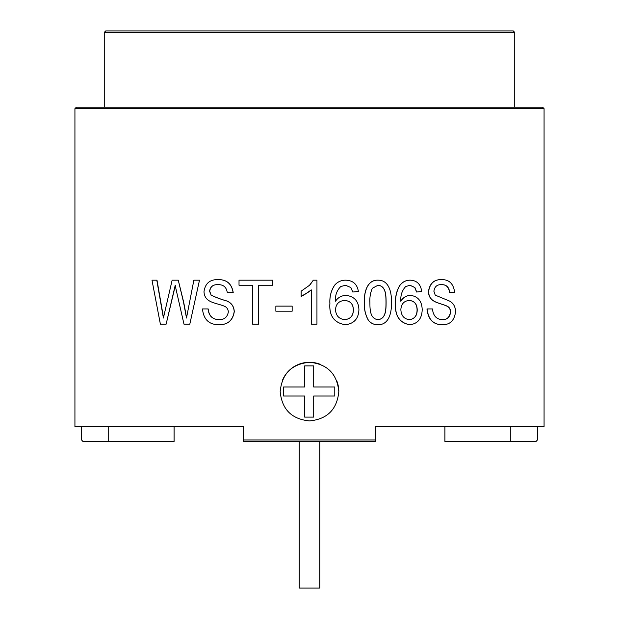 <?xml version="1.0" encoding="UTF-8"?>
<svg xmlns="http://www.w3.org/2000/svg" width="619" height="619" viewBox="0 0 619 619"><rect width="100%" height="100%" fill="white"/><g stroke="black" fill="none" stroke-linecap="round" stroke-linejoin="round"><path stroke-width="0.93" d="M319.76 441.448L319.76 588.05L299.24 588.05L299.24 441.448M313.694 417.105L304.656 417.105L304.656 396.021L283.572 396.021L283.572 386.983L304.656 386.983L304.656 365.899L313.694 365.899L313.694 386.983L334.778 386.983L334.778 396.021L313.694 396.021L313.694 417.105M309.5 420.92C327.289 419.202 337.069 409.43 338.817 391.603C337.076 373.775 327.296 364.003 309.5 362.277C291.688 364.018 281.916 373.791 280.183 391.603C281.9 409.399 291.681 419.171 309.5 420.92M352.838 292.021L350.834 287.51L345.503 285.251L340.744 286.558C336.782 290.497 335.041 295.379 335.529 301.198C338.082 297.437 341.618 295.503 346.129 295.402C354.323 296.4 358.587 301.159 358.919 309.678C358.548 318.762 353.983 323.776 345.232 324.727C334.159 322.832 329.053 315.783 329.912 303.573C329.525 296.633 331.119 290.497 334.686 285.173C337.618 281.784 341.348 280.121 345.874 280.183C353.062 280.484 357.225 284.245 358.37 291.456L352.784 292.021L350.78 287.51L345.464 285.251M335.498 301.198C338.044 297.437 341.58 295.503 346.091 295.402L346.129 295.402M345.232 324.727L345.193 324.727C334.128 322.832 329.022 315.775 329.888 303.573C329.501 296.625 331.095 290.489 334.655 285.173C337.587 281.784 341.309 280.121 345.828 280.183L345.874 280.183M377.954 324.727C374.162 324.805 371.013 323.397 368.506 320.487C365.388 315.086 364.003 309.082 364.359 302.467C363.871 293.019 366.92 279.703 377.954 280.183L378.047 280.183C389.15 280.005 391.819 292.857 391.409 302.467C391.842 312.138 389.088 324.975 378.047 324.727L377.954 324.727M416.711 292.021L414.892 287.51L410.041 285.251L405.677 286.558C402.017 290.497 400.408 295.379 400.857 301.198C403.224 297.437 406.482 295.503 410.614 295.402C418.057 296.4 421.918 301.159 422.197 309.678C421.887 318.762 417.755 323.776 409.793 324.727C399.588 322.832 394.868 315.783 395.626 303.573C395.27 296.633 396.756 290.497 400.075 285.173C402.799 281.784 406.234 280.121 410.374 280.183C416.92 280.484 420.696 284.245 421.701 291.456L416.579 292.021L414.761 287.51L409.917 285.251M400.741 301.198C403.108 297.437 406.358 295.503 410.49 295.402L410.614 295.402M409.793 324.727L409.67 324.727C399.472 322.832 394.76 315.775 395.518 303.573C395.17 296.625 396.647 290.489 399.959 285.173C402.683 281.784 406.118 280.121 410.25 280.183L410.374 280.183M442.314 319.652C446.949 319.799 449.665 317.238 450.47 311.976C450.315 308.997 449.054 307.016 446.694 306.041C444.055 304.703 436.65 302.908 433.981 301.167C430.476 299.24 428.627 296.068 428.433 291.657C429.671 283.479 433.973 279.463 441.332 279.618L441.494 279.618C449.193 279.44 453.588 283.765 454.671 292.586L449.564 292.586C448.876 287.146 446.198 284.516 441.533 284.694M442.539 324.727C433.323 324.813 428.139 319.551 426.971 308.935L427.118 308.935C428.286 319.551 433.486 324.813 442.701 324.727L442.539 324.727M310.266 284.5L313.315 280.183L309.5 285.289L301.144 291.178L301.144 296.369L303.287 295.41M313.315 280.183L316.951 280.183L316.951 324.163L311.303 324.163L311.303 289.893L303.627 295.24M74.93 108.65L544.07 108.65L544.07 426.785L375.369 426.785L375.369 441.448L243.631 441.448L243.631 426.785L74.93 426.785L74.93 108.65L76.4 107.188L309.5 107.188L76.4 107.188M444.914 426.785L444.914 441.448L536.077 441.448L537.4 439.977L537.4 426.785M544.07 108.65L542.6 107.188L309.5 107.188M104.255 32.412L514.745 32.412L513.283 30.95L105.717 30.95L104.255 32.412L104.255 107.188M81.6 426.785L81.6 439.977L82.923 441.448L174.086 441.448L174.086 426.785M292.153 306.119L292.153 311.195L275.857 311.195L275.857 306.119L292.153 306.119M252.598 285.251L239.019 285.251L239.019 280.183L272.507 280.183L272.507 285.251L258.641 285.251L258.641 324.163L252.598 324.163L252.598 285.251L239.104 285.251M272.507 280.183L272.507 285.251M258.703 285.251L258.641 324.163M217.873 279.618C226.616 279.44 231.699 283.765 233.115 292.586L233.216 292.586C231.785 283.757 226.709 279.44 217.989 279.618L217.873 279.618C209.818 279.463 205.191 283.479 203.999 291.657C204.185 296.068 206.135 299.24 209.849 301.167C212.657 302.908 220.844 304.703 223.946 306.041C226.678 307.016 228.14 308.997 228.334 311.976C227.351 317.23 224.233 319.791 218.971 319.652C212.456 319.466 208.82 315.891 208.054 308.935L208.185 308.935C208.951 315.891 212.588 319.466 219.087 319.652M218.213 284.694C213.261 284.376 210.421 286.566 209.709 291.255L211.141 295.139C216.178 297.522 221.494 299.488 227.096 301.043C231.661 303.07 234.052 306.614 234.276 311.674C232.868 320.356 227.885 324.712 219.335 324.727L219.227 324.727C209.121 324.813 203.543 319.551 202.49 308.935L208.054 308.935M156.8 280.183L163.401 318.011L172.136 280.183L178.264 280.183L183.534 302.211L186.497 318.011L193.863 280.183L199.488 280.183L189.809 324.163L183.982 324.163L175.169 285.491L166.132 324.163L160.383 324.163L151.988 280.183L156.994 280.183L163.578 318.011M178.264 280.183L183.688 302.211L186.652 318.011M199.488 280.183L189.809 324.163M175.339 285.491L166.132 324.163M338.817 391.603A29.317 29.317 0 0 0 336.581 380.36M320.719 364.514A29.317 29.317 0 0 0 282.411 380.376M233.115 292.586L227.274 292.586C226.43 287.146 223.374 284.516 218.097 284.694C213.137 284.376 210.298 286.558 209.586 291.255L209.709 291.255M209.586 291.255L211.141 295.139M211.017 295.139C216.062 297.522 221.385 299.488 226.987 301.043L227.096 301.043M226.987 301.043C231.552 303.055 233.951 306.598 234.183 311.674L234.276 311.674M234.183 311.674C232.775 320.356 227.784 324.704 219.227 324.727M292.129 306.119L292.129 311.195M311.303 324.163L311.303 289.885M309.5 291.495L301.144 296.369M344.806 319.652C350.455 319.033 353.317 315.767 353.387 309.856C353.217 303.96 350.284 300.834 344.59 300.478C338.98 300.896 335.962 303.921 335.529 309.562C335.862 315.659 338.957 319.025 344.806 319.652M344.768 319.652C350.416 319.017 353.271 315.752 353.333 309.856L353.387 309.856M353.333 309.856C353.178 303.96 350.246 300.842 344.543 300.478M378.047 324.727C374.24 324.805 371.091 323.397 368.576 320.487L368.506 320.487M368.576 320.487C365.458 315.094 364.073 309.09 364.429 302.467L364.359 302.467M364.429 302.467C363.949 293.011 366.982 279.711 378.047 280.183M378.047 319.652C386.078 318.831 386.039 309.392 386.094 302.451C386.032 295.572 386.07 285.947 377.985 285.251L372.359 288.268C370.417 292.648 369.597 297.375 369.899 302.451C369.938 309.415 369.969 318.839 378.047 319.652M377.954 319.652C385.985 318.831 385.947 309.399 386.001 302.451L386.094 302.451M386.001 302.451C385.939 295.565 385.977 285.955 377.899 285.251M409.407 319.652C414.552 319.033 417.16 315.767 417.214 309.856C417.067 303.96 414.397 300.834 409.205 300.478C404.052 300.896 401.267 303.921 400.857 309.562C401.182 315.659 404.029 319.025 409.407 319.652M409.275 319.652C414.428 319.017 417.028 315.752 417.074 309.856L417.214 309.856M417.074 309.856C416.951 303.96 414.281 300.842 409.082 300.478M427.118 308.935L432.449 308.935C433.23 315.891 436.573 319.466 442.477 319.652C447.119 319.791 449.843 317.23 450.647 311.976L450.47 311.976M450.647 311.976C450.493 308.997 449.232 307.016 446.864 306.041L446.694 306.041M446.864 306.041C444.218 304.703 436.813 302.908 434.136 301.167L433.981 301.167M434.136 301.167C430.631 299.24 428.781 296.068 428.58 291.657L428.433 291.657M428.58 291.657C429.818 283.479 434.12 279.463 441.494 279.618M449.742 292.586C449.054 287.146 446.376 284.516 441.703 284.694C437.2 284.376 434.592 286.558 433.888 291.255L435.227 295.139L449.502 301.043C453.371 303.055 455.391 306.598 455.561 311.674C454.485 320.356 450.199 324.704 442.701 324.727M108.217 426.785L108.217 441.448M510.783 426.785L510.783 441.448M375.369 439.977L243.631 439.977M514.745 32.412L514.745 107.188"/></g></svg>
